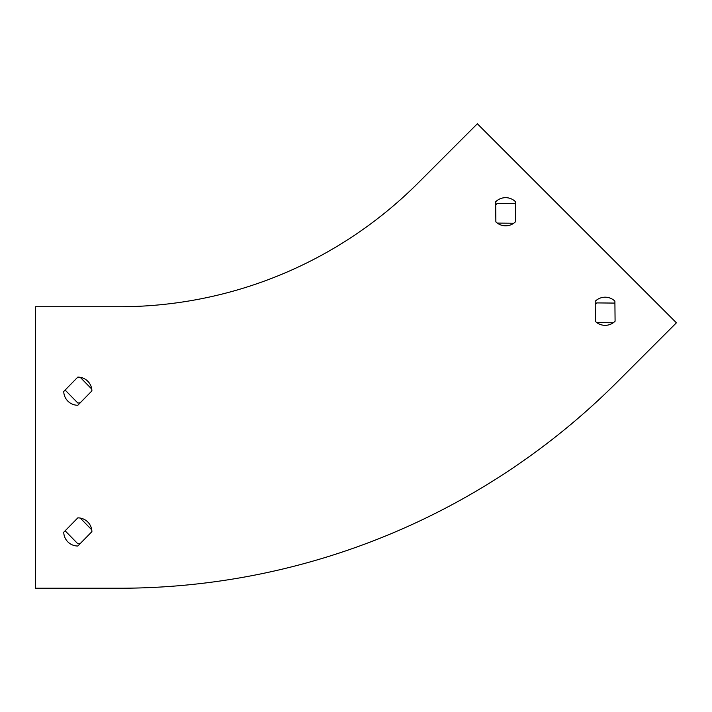 <?xml version="1.0" encoding="UTF-8"?>
<svg xmlns="http://www.w3.org/2000/svg" width="712" height="712" viewBox="0 0 712 712"><rect width="100%" height="100%" fill="white"/><g stroke="black" fill="none" stroke-linecap="round" stroke-linejoin="round"><path stroke-width="1.07" d="M617.099 382.113L676.4 322.812L477.343 123.763L418.042 183.064A422.252 422.252 0 0 1 119.465 306.738L35.6 306.738L35.6 588.237L119.465 588.237A703.759 703.759 0 0 0 617.099 382.113M515.363 201.594A14.071 14.071 0 0 0 495.659 201.79L495.863 221.895A14.071 14.071 0 0 0 515.568 221.69L515.363 201.594M595.383 321.415A14.071 14.071 0 0 0 615.088 321.219L614.892 301.114A14.071 14.071 0 0 0 595.188 301.318L595.383 321.415M91.901 390.906A14.071 14.071 0 0 0 77.822 377.111L63.751 391.467A14.071 14.071 0 0 0 77.822 405.262L91.901 390.906M91.901 531.659A14.071 14.071 0 0 0 77.822 517.864L63.751 532.22A14.071 14.071 0 0 0 77.822 546.015L91.901 531.659M91.741 389.055L80.234 377.324M65.13 390.06L77.822 403.01A14.071 14.071 0 0 0 80.234 402.805M91.741 391.066A14.071 14.071 0 0 0 91.857 390.06M65.13 530.814L77.822 543.763A14.071 14.071 0 0 0 80.234 543.559M91.741 531.819A14.071 14.071 0 0 0 91.857 530.814M91.741 529.808L80.234 518.069M515.381 203.561L497.252 203.383A14.071 14.071 0 0 0 495.694 205.234M495.855 221.663A14.071 14.071 0 0 0 496.487 222.456M497.288 223.087L513.717 223.248M614.91 303.089L596.781 302.912A14.071 14.071 0 0 0 595.223 304.763M595.383 321.192A14.071 14.071 0 0 0 596.015 321.984M596.807 322.616L613.237 322.776M418.042 183.064A422.252 422.252 0 0 1 119.465 306.738"/></g></svg>
